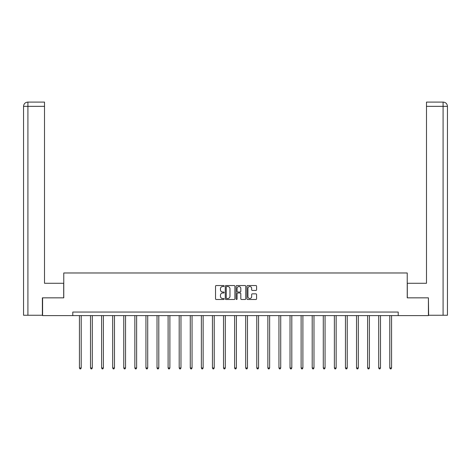 <?xml version="1.0" encoding="UTF-8"?>
<svg xmlns="http://www.w3.org/2000/svg" width="471" height="471" viewBox="0 0 471 471"><rect width="100%" height="100%" fill="white"/><g stroke="black" fill="none" stroke-linecap="round" stroke-linejoin="round"><path stroke-width="0.71" d="M224.131 286.027A0.489 0.489 0 0 0 223.643 285.538L216.236 285.538A0.695 0.695 0 0 0 215.535 286.238L215.535 298.791A0.695 0.695 0 0 0 216.236 299.485L223.643 299.485A0.489 0.489 0 0 0 224.131 298.997A0.489 0.489 0 0 0 223.643 298.508L222.683 298.508A2.231 2.231 0 0 1 220.452 296.277L220.452 295.235A2.231 2.231 0 0 1 222.683 293.003L223.643 293.003A0.489 0.489 0 0 0 224.131 292.515A0.489 0.489 0 0 0 223.643 292.026L222.683 292.026A2.231 2.231 0 0 1 220.452 289.795L220.452 288.747A2.231 2.231 0 0 1 222.683 286.515L223.643 286.515A0.489 0.489 0 0 0 224.131 286.027M255.883 290.454A0.695 0.695 0 0 0 256.577 289.759L256.577 286.238A0.695 0.695 0 0 0 255.883 285.538L247.652 285.538A0.695 0.695 0 0 0 246.957 286.238L246.957 298.791A0.695 0.695 0 0 0 247.652 299.485L255.883 299.485A0.695 0.695 0 0 0 256.577 298.791L256.577 294.534A0.695 0.695 0 0 0 255.883 293.839L252.362 293.839A0.695 0.695 0 0 0 251.661 294.534L251.661 296.648A1.866 1.866 0 0 1 249.795 298.508A1.866 1.866 0 0 1 247.934 296.648L247.934 288.382A1.866 1.866 0 0 1 249.795 286.515A1.866 1.866 0 0 1 251.661 288.382L251.661 289.759A0.695 0.695 0 0 0 252.362 290.454L255.883 290.454M44.509 102.089L27.818 102.089L44.509 102.089L44.509 106.352L27.919 106.352L27.919 315.252L42.378 315.252L42.378 297.843L63.768 297.843L63.768 272.974L407.232 272.974L407.232 297.843L428.41 297.843L428.41 315.605L398.213 315.605L398.213 312.049L72.787 312.049L72.787 315.605L398.213 315.605M42.59 297.843L42.59 315.605L72.787 315.605M234.888 286.238A0.695 0.695 0 0 0 234.193 285.538L225.962 285.538A0.695 0.695 0 0 0 225.268 286.238L225.268 298.791A0.695 0.695 0 0 0 225.962 299.485L234.193 299.485A0.695 0.695 0 0 0 234.888 298.791L234.888 286.238M236.807 285.538L245.038 285.538A0.695 0.695 0 0 1 245.732 286.238L245.732 298.791A0.695 0.695 0 0 1 245.038 299.485L241.517 299.485A0.695 0.695 0 0 1 240.816 298.791L240.816 293.698A0.695 0.695 0 0 0 240.122 293.003L237.784 293.003A0.695 0.695 0 0 0 237.084 293.698L237.084 298.997A0.489 0.489 0 0 1 236.601 299.485A0.489 0.489 0 0 1 236.112 298.997L236.112 286.238A0.695 0.695 0 0 1 236.807 285.538M226.728 286.515A0.489 0.489 0 0 0 226.239 287.004L226.239 298.025A0.489 0.489 0 0 0 226.728 298.508L227.74 298.508A2.231 2.231 0 0 0 229.972 296.277L229.972 288.747A2.231 2.231 0 0 0 227.74 286.515L226.728 286.515M240.816 288.417A1.866 1.866 0 0 0 238.95 286.551A1.866 1.866 0 0 0 237.084 288.417L237.084 291.325A0.695 0.695 0 0 0 237.784 292.026L240.122 292.026A0.695 0.695 0 0 0 240.816 291.325L240.816 288.417M79.434 315.605L79.434 367.986L81.206 367.986L81.206 315.605M81.206 367.986L80.676 368.911L79.964 368.911L79.434 367.986M63.697 297.843L63.697 283.277L44.509 283.277L44.509 106.352M27.919 315.252L23.55 315.252L23.55 106.352C23.803 103.767 25.222 102.342 27.807 102.089L27.818 102.089C25.222 102.348 23.797 103.767 23.55 106.352L23.55 272.621M27.919 102.089L28.878 102.089L27.919 102.089L27.919 106.352L23.55 106.352M407.303 297.843L407.303 283.277L426.49 283.277L426.49 102.089L443.182 102.089L426.49 102.089M447.45 315.252L447.45 272.621L447.45 315.252L428.622 315.252L428.41 297.843M443.081 102.089L442.122 102.089L443.081 102.089L443.081 106.352L426.49 106.352M443.081 315.252L443.081 106.352L447.45 106.352L447.45 272.621L447.45 106.352C447.197 103.767 445.778 102.342 443.193 102.089M90.514 315.605L90.514 367.986L92.292 367.986L92.292 315.605M92.292 367.986L91.763 368.911L91.05 368.911L90.514 367.986M101.601 315.605L101.601 367.986L103.379 367.986L103.379 315.605M103.379 367.986L102.843 368.911L102.136 368.911L101.601 367.986M112.687 315.605L112.687 367.986L114.465 367.986L114.465 315.605M114.465 367.986L113.929 368.911L113.217 368.911L112.687 367.986M123.767 315.605L123.767 367.986L125.545 367.986L125.545 315.605M125.545 367.986L125.015 368.911L124.303 368.911L123.767 367.986M134.853 315.605L134.853 367.986L136.631 367.986L136.631 315.605M136.631 367.986L136.095 368.911L135.389 368.911L134.853 367.986M145.939 315.605L145.939 367.986L147.717 367.986L147.717 315.605M147.717 367.986L147.182 368.911L146.469 368.911L145.939 367.986M157.02 315.605L157.02 367.986L158.798 367.986L158.798 315.605M158.798 367.986L158.268 368.911L157.555 368.911L157.02 367.986M168.106 315.605L168.106 367.986L169.884 367.986L169.884 315.605M169.884 367.986L169.348 368.911L168.642 368.911L168.106 367.986M179.192 315.605L179.192 367.986L180.97 367.986L180.97 315.605M180.97 367.986L180.434 368.911L179.722 368.911L179.192 367.986M190.272 315.605L190.272 367.986L192.05 367.986L192.05 315.605M192.05 367.986L191.52 368.911L190.808 368.911L190.272 367.986M201.358 315.605L201.358 367.986L203.136 367.986L203.136 315.605M203.136 367.986L202.601 368.911L201.894 368.911L201.358 367.986M212.445 315.605L212.445 367.986L214.223 367.986L214.223 315.605M214.223 367.986L213.687 368.911L212.974 368.911L212.445 367.986M223.525 315.605L223.525 367.986L225.303 367.986L225.303 315.605M225.303 367.986L224.773 368.911L224.061 368.911L223.525 367.986M234.611 315.605L234.611 367.986L236.389 367.986L236.389 315.605M236.389 367.986L235.853 368.911L235.147 368.911L234.611 367.986M245.697 315.605L245.697 367.986L247.475 367.986L247.475 315.605M247.475 367.986L246.939 368.911L246.227 368.911L245.697 367.986M256.777 315.605L256.777 367.986L258.555 367.986L258.555 315.605M258.555 367.986L258.026 368.911L257.313 368.911L256.777 367.986M267.864 315.605L267.864 367.986L269.642 367.986L269.642 315.605M269.642 367.986L269.106 368.911L268.399 368.911L267.864 367.986M278.95 315.605L278.95 367.986L280.728 367.986L280.728 315.605M280.728 367.986L280.192 368.911L279.48 368.911L278.95 367.986M290.03 315.605L290.03 367.986L291.808 367.986L291.808 315.605M291.808 367.986L291.278 368.911L290.566 368.911L290.03 367.986M301.116 315.605L301.116 367.986L302.894 367.986L302.894 315.605M302.894 367.986L302.358 368.911L301.652 368.911L301.116 367.986M312.202 315.605L312.202 367.986L313.98 367.986L313.98 315.605M313.98 367.986L313.445 368.911L312.732 368.911L312.202 367.986M323.283 315.605L323.283 367.986L325.061 367.986L325.061 315.605M325.061 367.986L324.531 368.911L323.818 368.911L323.283 367.986M334.369 315.605L334.369 367.986L336.147 367.986L336.147 315.605M336.147 367.986L335.611 368.911L334.905 368.911L334.369 367.986M345.455 315.605L345.455 367.986L347.233 367.986L347.233 315.605M347.233 367.986L346.697 368.911L345.985 368.911L345.455 367.986M356.535 315.605L356.535 367.986L358.313 367.986L358.313 315.605M358.313 367.986L357.783 368.911L357.071 368.911L356.535 367.986M367.621 315.605L367.621 367.986L369.399 367.986L369.399 315.605M369.399 367.986L368.864 368.911L368.157 368.911L367.621 367.986M378.708 315.605L378.708 367.986L380.486 367.986L380.486 315.605M380.486 367.986L379.95 368.911L379.237 368.911L378.708 367.986M389.794 315.605L389.794 367.986L391.566 367.986L391.566 315.605M391.566 367.986L391.036 368.911L390.324 368.911L389.794 367.986"/></g></svg>
